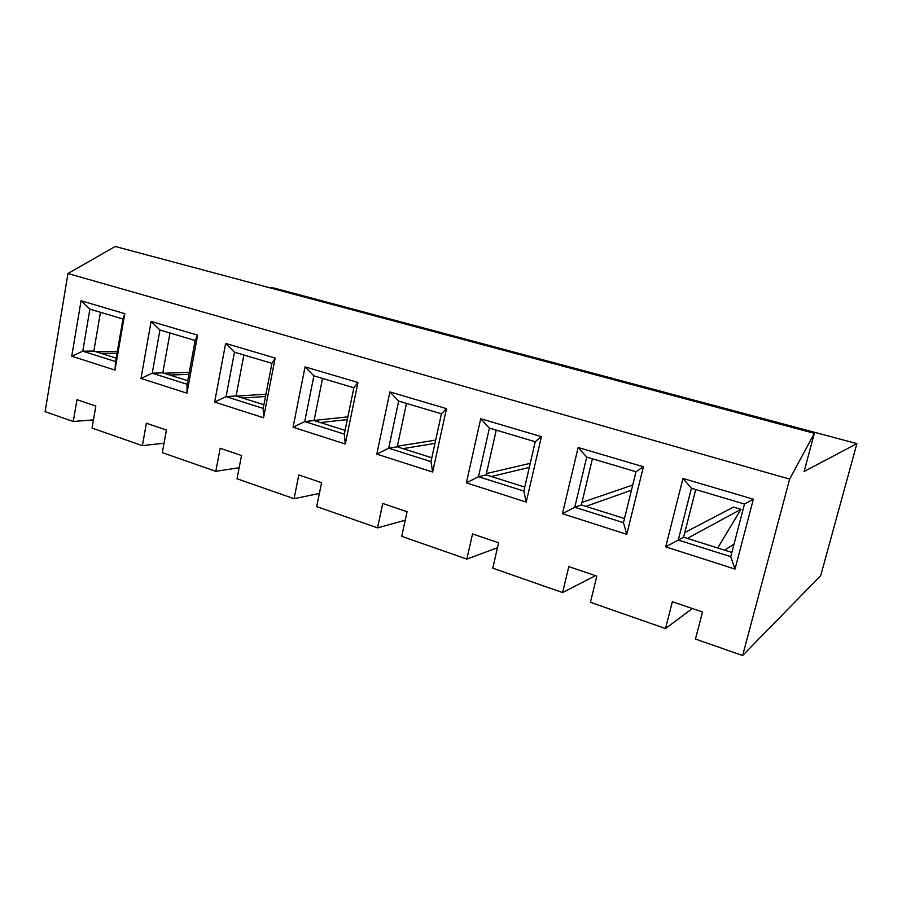 <?xml version="1.0" encoding="UTF-8"?>
<svg xmlns="http://www.w3.org/2000/svg" width="902" height="902" viewBox="0 0 902 902"><rect width="100%" height="100%" fill="white"/><g stroke="black" fill="none" stroke-linecap="round" stroke-linejoin="round"><path stroke-width="1.35" d="M45.1 411.65L73.276 421.505L76.974 399.665L95.837 406.069L92.049 428.067L142.369 445.656L146.383 423.23L166.43 430.028L162.315 452.635L215.815 471.34L220.189 448.271L241.522 455.521L237.046 478.759L294.052 498.693L298.81 474.959L321.574 482.683L316.692 506.608L377.543 527.884L382.741 503.451L407.073 511.705L401.74 536.34L466.853 559.105L472.535 533.928L498.603 542.767L492.774 568.17L562.6 592.58L568.824 566.603L596.82 576.107L590.438 602.311L665.518 628.559L672.351 601.747L702.5 611.973L695.476 639.044L742.628 655.528L789.645 479.109L67.954 273.531L45.1 411.65L67.954 273.531L789.645 479.109L814.348 433.332L804.122 471.464L856.9 443.615L820.696 575.634L742.628 655.528L695.476 639.044L702.5 611.973L672.351 601.747L665.518 628.559L590.438 602.311L596.82 576.107L568.824 566.603L562.6 592.58L492.774 568.17L498.603 542.767L472.535 533.928L466.853 559.105L401.74 536.34L407.073 511.705L382.741 503.451L377.543 527.884L316.692 506.608L321.574 482.683L298.81 474.959L294.052 498.693L237.046 478.759L241.522 455.521L220.189 448.271L215.815 471.34L162.315 452.635L166.43 430.028L146.383 423.23L142.369 445.656L92.049 428.067L95.837 406.069L76.974 399.665L73.276 421.505L45.1 411.65M114.971 370.079L71.743 356.211L81.056 300.749L124.78 313.659L114.971 370.079L124.78 313.659L122.976 319.004L89.884 309.149L82.781 351.171L93.842 351.081L116.189 358.128L93.842 351.081L100.449 312.295L93.842 351.081L82.781 351.171L115.58 361.578L122.976 319.004L115.58 361.578L114.971 370.079L115.58 361.578L82.781 351.171L71.743 356.211L114.971 370.079M263.553 417.773L214.631 402.067L225.635 343.425L275.178 358.049L263.553 417.773L275.178 358.049L271.93 363.348L234.475 352.197L226.075 396.632L236.076 395.967L263.891 404.75L236.076 395.967L243.878 354.993L236.076 395.967L226.075 396.632L263.181 408.403L271.93 363.348L263.181 408.403L263.553 417.773L263.181 408.403L226.075 396.632L214.631 402.067L263.553 417.773M432.633 472.039L376.799 454.112L389.889 391.919L446.49 408.629L432.633 472.039L446.49 408.629L441.416 413.815L398.661 401.086L388.672 448.204L397.241 446.828L431.844 457.754L397.241 446.828L406.486 403.419L397.241 446.828L388.672 448.204L430.998 461.621L441.416 413.815L430.998 461.621L432.633 472.039L430.998 461.621L388.672 448.204L376.799 454.112L432.633 472.039M626.755 534.345L562.442 513.7L578.148 447.493L643.419 466.751L626.755 534.345L643.419 466.751L635.989 471.746L586.728 457.077L574.766 507.228L581.35 504.94L624.488 518.549L581.35 504.94L592.4 458.768L581.35 504.94L574.766 507.228L623.474 522.675L635.989 471.746L623.474 522.675L626.755 534.345L623.474 522.675L574.766 507.228L562.442 513.7L626.755 534.345M735.017 569.094L665.721 546.849L682.983 478.432L753.35 499.212L735.017 569.094L753.35 499.212L744.488 504.049L691.406 488.253L678.27 540.05L683.603 537.209L731.838 552.43L683.603 537.209L695.724 489.527L683.603 537.209L678.27 540.05L730.733 556.692L744.488 504.049L730.733 556.692L735.017 569.094L730.733 556.692L678.27 540.05L665.721 546.849L735.017 569.094M526.227 502.076L466.379 482.874L480.71 418.72L541.403 436.647L526.227 502.076L541.403 436.647L535.236 441.743L489.403 428.1L478.477 476.684L486.122 474.88L524.75 487.069L486.122 474.88L496.235 430.13L486.122 474.88L478.477 476.684L523.825 491.071L535.236 441.743L523.825 491.071L526.227 502.076L523.825 491.071L478.477 476.684L466.379 482.874L526.227 502.076M345.274 443.998L293.06 427.244L305.056 366.877L357.959 382.482L345.274 443.998L357.959 382.482L353.855 387.747L313.885 375.841L304.729 421.572L314.065 420.58L345.083 430.378L314.065 420.58L322.555 378.423L314.065 420.58L304.729 421.572L344.316 434.133L353.855 387.747L344.316 434.133L345.274 443.998L344.316 434.133L304.729 421.572L293.06 427.244L345.274 443.998M186.94 393.182L140.994 378.434L151.108 321.428L197.606 335.149L186.94 393.182L197.606 335.149L195.136 340.482L159.958 330.008L152.235 373.202L162.811 372.842L187.74 380.712L162.811 372.842L169.982 332.996L162.811 372.842L152.235 373.202L187.097 384.263L195.136 340.482L187.097 384.263L186.94 393.182L187.097 384.263L152.235 373.202L140.994 378.434L186.94 393.182M273.937 288.02L856.9 443.615L273.937 288.02L269.495 287.715L273.937 288.02M93.458 419.87L73.276 421.505L93.458 419.87M692.341 608.523L665.518 628.559L692.341 608.523M595.489 575.656L562.6 592.58L595.489 575.656M497.464 547.706L466.853 559.105L497.464 547.706M405.223 520.228L377.543 527.884L405.223 520.228M319.376 493.45L294.052 498.693L319.376 493.45M239.177 467.721L215.815 471.34L239.177 467.721M164.029 443.198L142.369 445.656L164.029 443.198M115.197 246.471L814.348 433.332L115.197 246.471L67.954 273.531L115.197 246.471M789.645 479.109L742.628 655.528L820.696 575.634L856.9 443.615L804.122 471.464L814.348 433.332L789.645 479.109M684.787 532.518L733.495 507.082L684.787 532.518M724.599 550.152L734.014 544.109L724.599 550.152M744.488 504.049L753.35 499.212L682.983 478.432L691.406 488.253L744.488 504.049M665.721 546.849L678.27 540.05L691.406 488.253L682.983 478.432L665.721 546.849M740.959 509.314L733.495 507.082L740.959 509.314L717.699 547.965L740.959 509.314L687.358 538.393L740.959 509.314M581.948 502.437L632.719 485.039L581.948 502.437M635.989 471.746L643.419 466.751L578.148 447.493L586.728 457.077L635.989 471.746M562.442 513.7L574.766 507.228L586.728 457.077L578.148 447.493L562.442 513.7M585.872 506.372L631.445 490.226L585.872 506.372M486.426 473.561L530.241 463.346L486.426 473.561M535.236 441.743L541.403 436.647L480.71 418.72L489.403 428.1L535.236 441.743M466.379 482.874L478.477 476.684L489.403 428.1L480.71 418.72L466.379 482.874M491.319 476.527L529.305 467.394L491.319 476.527M397.365 446.231L435.689 440.12L397.365 446.231M441.416 413.815L446.49 408.629L389.889 391.919L398.661 401.086L441.416 413.815M376.799 454.112L388.672 448.204L398.661 401.086L389.889 391.919L376.799 454.112M402.991 448.644L434.967 443.389L402.991 448.644M314.088 420.445L347.868 416.871L314.088 420.445M353.855 387.747L357.959 382.482L305.056 366.877L313.885 375.841L353.855 387.747M293.06 427.244L304.729 421.572L313.885 375.841L305.056 366.877L293.06 427.244M320.311 422.553L347.304 419.588L320.311 422.553M236.583 396.125L265.943 394.185L236.583 396.125M271.93 363.348L275.178 358.049L225.635 343.425L234.475 352.197L271.93 363.348M214.631 402.067L226.075 396.632L234.475 352.197L225.635 343.425L214.631 402.067M242.739 398.075L265.492 396.497L242.739 398.075M164.029 373.225L189.285 372.357L164.029 373.225M195.136 340.482L197.606 335.149L151.108 321.428L159.958 330.008L195.136 340.482M140.994 378.434L152.235 373.202L159.958 330.008L151.108 321.428L140.994 378.434M169.824 375.063L188.913 374.353L169.824 375.063M95.691 351.667L117.339 351.453L95.691 351.667M122.976 319.004L124.78 313.659L81.056 300.749L89.884 309.149L122.976 319.004M71.743 356.211L82.781 351.171L89.884 309.149L81.056 300.749L71.743 356.211M101.148 353.381L117.034 353.201L101.148 353.381"/></g></svg>
